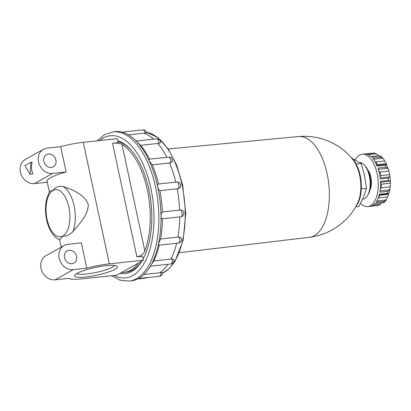 <?xml version="1.0" encoding="UTF-8"?>
<svg xmlns="http://www.w3.org/2000/svg" width="411" height="411" viewBox="0 0 411 411"><rect width="100%" height="100%" fill="white"/><g stroke="black" fill="none" stroke-linecap="round" stroke-linejoin="round"><path stroke-width="0.62" d="M136.914 256.901L112.537 143.208C116.524 142.864 119.678 143.285 122.016 144.472A65.822 32.592 83.9 0 1 147.349 189.944A65.822 32.592 83.9 0 1 144.857 251.029C143.465 254.178 140.814 256.135 136.914 256.901L142.596 256.294L143.439 260.22L109.326 263.867A28.96 5.22 167.9 0 0 86.788 268.198L81.357 242.88L67.82 244.329A13.162 11.189 -119.3 0 0 64.095 245.506L45.945 255.688A13.162 11.189 -119.3 0 0 41.655 270.566A13.162 11.189 -119.3 0 0 55.1 279.829L73.245 269.647A13.162 11.189 -119.3 0 1 59.806 260.384A13.162 11.189 -119.3 0 1 64.095 245.506M30.882 162.232L32.166 162.093C31.072 166.481 31.323 170.437 32.931 173.956L30.07 174.259L30.882 162.232L24.83 165.628L30.07 174.259M159.35 245.151A72.403 35.849 83.9 0 1 153.663 260.995L150.734 265.527A75.033 37.154 83.9 0 1 147.811 270.032A75.033 37.154 83.9 0 1 138.713 278.422A75.033 37.154 83.9 0 1 131.222 280.862L129.059 281.093L120.104 280.174L111.479 275.719M171.937 258.94A3.555 1.762 83.9 0 1 170.848 264.001A3.555 3.555 0 0 0 173.899 259.547L171.937 258.94L153.663 260.995M97.053 140.85L104.538 134.674L113.102 131.88L115.26 131.648A75.033 37.154 83.9 0 1 122.144 132.183A75.033 37.154 83.9 0 1 133.765 138.723A75.033 37.154 83.9 0 1 136.688 141.548A75.033 37.154 83.9 0 1 149.183 160.768A75.033 37.154 83.9 0 1 157.726 186.913A75.033 37.154 83.9 0 1 161.025 216.001C161.215 217.958 161.687 218.883 162.437 218.765A72.403 35.849 83.9 0 1 160.634 238.986L158.564 243.605A75.033 37.154 83.9 0 1 150.734 265.527L150.426 266.184L170.848 264.001M162.437 218.765L179.72 216.916A72.403 35.849 83.9 0 1 177.922 237.137L178.898 236.952L180.989 237.779A3.555 3.555 0 0 1 178.307 243.122L158.882 245.197L158.564 243.605A75.033 37.154 83.9 0 0 161.025 216.001C161.158 213.874 161.595 212.523 162.335 211.948L179.617 210.098A72.403 35.849 83.9 0 0 177.208 188.793L179.751 187.981A3.555 3.555 0 0 0 176.756 182.042L175.78 182.15A72.403 35.849 83.9 0 0 169.522 163.003L170.519 162.972L172.389 161.718A3.555 3.555 0 0 0 168.613 157.141A3.555 1.762 83.9 0 1 170.452 159.108A3.555 1.762 83.9 0 1 170.519 162.972M144.975 133.164A3.555 1.762 83.9 0 0 142.858 129.907A3.555 3.555 0 0 1 146.742 132.851L143.937 133.169A72.403 35.849 83.9 0 1 153.642 139.159M158.857 143.46A3.555 1.762 83.9 0 0 156.709 138.831A3.555 3.555 0 0 1 160.639 142.489L158.857 143.46L157.839 143.47A72.403 35.849 83.9 0 1 166.881 157.326M179.72 216.916L180.799 216.803A3.555 3.555 0 0 0 182.207 210.309L179.617 210.098M176.632 243.302A72.403 35.849 83.9 0 1 170.945 259.146M167.914 264.314A72.403 35.849 83.9 0 1 159.756 272.781L162.566 272.539A3.555 3.555 0 0 1 159.396 276.284L138.538 278.519M150.626 266.164A72.403 35.849 83.9 0 1 149.681 267.504L147.811 270.032M143.958 274.466L159.756 272.781M141.723 261.18A65.822 32.592 83.9 0 1 126.146 272.139L124.101 272.359A65.822 32.592 -96.1 0 0 138.599 262.932L143.439 260.22M118.024 141.677A65.822 32.592 83.9 0 1 131.428 150.452M55.1 279.829L68.637 278.381A28.96 5.22 167.9 0 0 82.703 278.797L116.822 275.149L121.661 272.436A65.822 32.592 -96.1 0 0 124.101 272.359M112.537 143.208L118.224 142.602L117.382 138.677L83.269 142.324A28.96 5.22 167.9 0 0 60.73 146.655L66.161 171.978L52.618 173.427A13.162 11.189 -119.3 0 1 39.179 164.164A13.162 11.189 -119.3 0 1 43.463 149.285A13.162 11.189 -119.3 0 1 47.193 148.104L60.73 146.655M49.387 191.994L47.07 181.184A28.96 5.22 -12.1 0 1 66.161 171.978M72.927 231.686C69.13 235.231 65.77 236.679 62.852 236.027L59.821 239.808C58.778 239.49 55.978 238.365 52.623 234.059C50.091 230.581 48.2 226.297 46.946 221.2C44.29 209.245 45.287 199.212 49.947 191.094L53.081 190.447C55.115 187.067 58.506 185.757 63.248 186.532A27.645 13.686 83.9 0 1 72.927 231.686C79.143 223.831 88.56 214.958 88.221 204.164C83.916 194.028 71.797 189.399 63.248 186.532M117.829 140.762A67.137 33.245 83.9 0 1 130.986 149.948A67.137 33.245 83.9 0 1 148.864 189.507A67.137 33.245 83.9 0 1 143.151 258.868M141.867 261.103A67.137 33.245 83.9 0 1 120.053 273.336M106.095 265.681A21.932 3.951 167.9 0 0 74.725 275.231A21.932 3.951 167.9 0 0 96.842 275.195A21.932 3.951 167.9 0 0 117.027 266.158A21.932 3.951 167.9 0 0 106.095 265.681M76.672 273.587A19.682 3.545 167.9 0 0 96.241 272.395A19.682 3.545 167.9 0 0 114.582 265.46M121.661 272.436L138.599 262.932M86.788 268.198L73.245 269.647M47.296 182.237L34.467 183.609A13.162 11.189 -119.3 0 1 21.028 174.341A13.162 11.189 -119.3 0 1 25.318 159.468L43.463 149.285M71.971 263.698A6.977 5.929 -119.3 0 1 64.846 258.786A6.977 5.929 -119.3 0 1 67.121 250.9A6.977 5.929 -119.3 0 1 75.706 254.085A6.977 5.929 -119.3 0 1 73.949 263.071A6.977 5.929 -119.3 0 1 71.971 263.698M51.344 167.477A6.977 5.929 -119.3 0 1 44.218 162.566A6.977 5.929 -119.3 0 1 46.494 154.68A6.977 5.929 -119.3 0 1 55.079 157.865A6.977 5.929 -119.3 0 1 53.317 166.851A6.977 5.929 -119.3 0 1 51.344 167.477M160.634 238.986L177.922 237.137M168.613 157.141L149.111 159.221L149.183 160.768L152.24 164.852A72.403 35.849 83.9 0 1 158.497 184C157.737 184.005 157.48 184.976 157.726 186.913C158.333 188.957 159.062 190.201 159.92 190.642L177.208 188.793M158.497 184L175.78 182.15M152.24 164.852L169.522 163.003M156.709 138.831L136.241 141.019L140.557 145.319L157.839 143.47M128.432 134.829L143.937 133.169M133.765 138.723L136.128 140.798A72.403 35.849 83.9 0 1 136.36 141.004M140.557 145.319A72.403 35.849 83.9 0 1 149.594 159.17M159.92 190.642A72.403 35.849 83.9 0 1 162.335 211.948M364.572 153.966L372.546 153.113L364.572 153.966A26.33 13.039 -96.1 0 0 364.48 153.971L362.204 154.217A26.33 13.039 83.9 0 1 377.108 173.606A26.33 13.039 83.9 0 1 367.809 206.574A26.33 13.039 83.9 0 1 360.555 203.373M373.496 159.242L382.888 158.24L383.319 158.682L380.91 156.123L380.011 155.81L371.431 156.874A26.33 13.039 -96.1 0 0 365.769 153.966L374.601 153.139L376.353 153.755L378.726 155.754A23.694 11.734 -96.1 0 1 379.117 155.908M373.727 153.113A26.33 13.039 83.9 0 0 372.536 153.113L374.601 153.139M381.706 202.823L380.432 204.401L377.966 205.485L370.172 206.322L377.945 205.49M382.888 158.24L380.519 157.218A26.33 13.039 83.9 0 0 379.389 156.021M383.319 158.682L384.66 161.004A23.694 11.734 -96.1 0 1 386.191 163.645C386.823 164.534 386.941 164.826 386.54 164.528L388.929 171.063A23.694 11.734 -96.1 0 1 389.345 172.846A23.694 11.734 -96.1 0 1 389.7 174.67L389.772 176.9L388.225 178.102A26.33 13.039 83.9 0 1 388.416 180.491L390.126 181.256L390.45 181.734L390.388 183.239A23.694 11.734 -96.1 0 1 390.198 186.846L389.669 189.851L387.84 191.356A26.33 13.039 83.9 0 1 387.409 193.427L388.575 193.745M380.519 157.218L372.556 158.071A26.33 13.039 -96.1 0 1 377.17 166.023L385.133 165.171L386.309 164.508M378.336 169.332L387.933 168.305L385.893 167.241A26.33 13.039 83.9 0 0 385.133 165.171M387.933 168.305L388.498 169.219M378.968 194.686L379.754 195.22A23.694 11.734 83.9 0 1 378.649 197.855L387.552 196.905A23.694 11.734 -96.1 0 0 388.657 194.264L390.06 188.844M387.552 196.905L386.248 199.921L384.424 202.227L383.139 202.577A26.33 13.039 83.9 0 0 384.074 201.38L386.248 199.921L376.949 200.912M369.987 206.337A26.33 13.039 -96.1 0 0 370.08 206.332A26.33 13.039 -96.1 0 0 375.181 203.43L383.139 202.577M384.074 201.38L376.116 202.233A26.33 13.039 -96.1 0 0 379.445 194.28L387.409 193.427M387.84 191.356L379.877 192.209A26.33 13.039 -96.1 0 0 380.458 181.343L388.416 180.491M388.225 178.102L380.262 178.955A26.33 13.039 -96.1 0 0 379.379 173.365A26.33 13.039 -96.1 0 0 377.935 168.089L385.893 167.241M355.202 159.879A26.33 13.039 83.9 0 1 362.204 154.217M359.759 162.499A18.428 9.124 83.9 0 1 364.444 165.227L365.528 166.445A16.815 8.328 83.9 0 1 370.003 176.35A16.815 8.328 83.9 0 1 368.467 193.92L367.665 195.338A18.428 9.124 83.9 0 1 362.841 199.16L362.625 199.186M375.048 161.621L375.757 161.955L384.66 161.004M375.757 161.955A23.694 11.734 83.9 0 1 377.288 164.595L376.625 165.587M378.793 170.93L380.026 172.019L388.929 171.063M380.026 172.019A23.694 11.734 83.9 0 1 380.797 175.62L380.016 176.935M380.529 183.142L381.49 184.19L390.388 183.239M381.49 184.19A23.694 11.734 83.9 0 1 381.295 187.796L380.314 189.019M352.448 158.569L361.135 163.429L364.603 175.769L366.463 188.279L363.458 197.295L358.844 206.476L355.7 206.815M350.691 156.961A27.511 13.625 83.9 0 1 360.139 175.173A27.511 13.625 83.9 0 1 355.972 206.327M356.198 163.958L361.135 163.429M361.305 188.834L366.463 188.279M364.444 165.227A18.428 9.124 83.9 0 1 369.35 176.083A18.428 9.124 83.9 0 1 367.665 195.338M367.845 169.984A12.808 6.34 83.9 0 1 370.892 177.095A12.808 6.34 83.9 0 1 369.982 189.969M353.419 160.336A27.645 13.686 83.9 0 1 359.63 175.204A27.645 13.686 83.9 0 1 357.924 202.448C354.765 209.307 350.398 215.364 344.829 220.62C334.816 229.883 323.046 235.436 309.519 237.286A50.666 25.092 83.9 0 1 309.375 237.301L179.335 252.708M144.857 251.029L122.016 144.472M178.898 236.952A3.555 1.762 83.9 0 1 179.694 240.764A3.555 1.762 83.9 0 1 178.307 243.122M146.599 132.291A71.817 35.562 83.9 0 1 182.047 184.981A71.817 35.562 83.9 0 1 162.54 273.243M109.326 263.867L83.269 142.324M53.081 190.447A23.694 11.734 83.9 0 1 68.858 207.129A23.694 11.734 83.9 0 1 62.852 236.027A23.694 11.734 83.9 0 1 47.075 219.346A23.694 11.734 83.9 0 1 53.081 190.447M34.467 183.609L52.618 173.427M99.678 140.567A71.478 35.397 83.9 0 1 150.863 188.387A71.478 35.397 83.9 0 1 147.128 257.307A71.478 35.397 83.9 0 1 114.109 275.437M113.102 131.88A75.033 37.154 83.9 0 1 155.569 187.144A75.033 37.154 83.9 0 1 129.059 281.093M160.768 272.56A3.555 1.762 83.9 0 1 159.396 276.284M146.424 277.672A3.555 1.762 83.9 0 1 145.705 278.103A3.555 3.555 0 0 0 147.2 277.589M180.588 209.949A3.555 1.762 83.9 0 1 182.063 213.751A3.555 1.762 83.9 0 1 180.691 216.818M176.751 182.042A3.555 1.762 83.9 0 1 176.756 182.042A3.555 1.762 83.9 0 1 178.764 184.662A3.555 1.762 83.9 0 1 178.184 188.731M368.21 154.628L376.353 153.755M371.102 156.57L378.726 155.754M377.288 164.595L386.191 163.645M380.797 175.62L389.7 174.67M380.149 177.927L389.772 176.9M380.504 182.289L390.126 181.256M381.295 187.796L390.198 186.846M380.093 190.874L389.669 189.851M379.754 195.22L388.657 194.264M373.198 205.176L380.432 204.401M168.243 148.993L298.597 136.544A50.666 25.092 83.9 0 1 298.74 136.529A50.666 25.092 83.9 0 1 327.135 173.874A50.666 25.092 83.9 0 1 309.519 237.286M162.535 273.269L169.219 268.645L174.994 261.401L183.095 240.389L185.767 213.525L182.633 185.053L176.673 165.232L168.186 148.91L157.891 137.567L146.593 132.275M59.621 239.736L61.208 247.124M145.705 278.103L137.685 278.961M142.858 129.907L121.98 132.137M390.003 176.211L390.45 181.734M370.08 206.332L367.809 206.574M380.011 155.81L371.292 156.745M386.268 164.513L376.964 165.51M388.534 193.751L379.338 194.732M383.658 202.613L375.084 203.532M298.74 136.529C312.355 135.471 325.034 138.409 336.779 145.345C343.334 149.306 348.882 154.305 353.424 160.336"/></g></svg>
